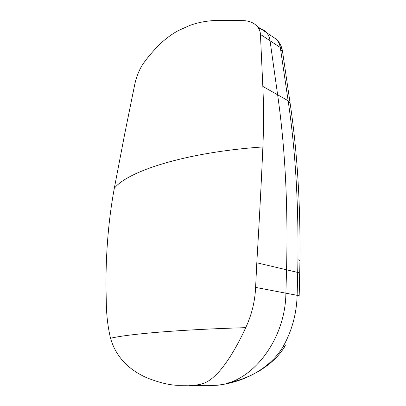 <?xml version="1.0" encoding="UTF-8"?>
<svg xmlns="http://www.w3.org/2000/svg" width="406" height="406" viewBox="0 0 406 406"><rect width="100%" height="100%" fill="white"/><g stroke="black" fill="none" stroke-linecap="round" stroke-linejoin="round"><path stroke-width="0.61" d="M245.726 327.657C236.926 346.714 228.015 361.401 219.001 371.718C210.054 381.188 205.06 383.995 195.545 385.101L178.325 385.34C169.657 385.187 159.167 382.67 146.855 377.788C127.865 369.384 115.756 356.214 110.528 338.274C108.108 328.073 106.722 317.238 106.362 305.764L105.966 285.484C105.92 251.025 108.696 218.656 114.294 188.374C127.428 171.261 185.689 152.25 262.88 146.931C261.357 182.025 259.332 220.641 256.805 262.778L255.607 287.407C255.004 301.414 251.71 314.833 245.726 327.657C177.965 329.652 127.657 334.123 110.528 338.274M114.294 188.374L124.632 134.32L134.528 85.493C136.233 77.196 139.07 69.999 143.029 63.909C147.109 58.159 151.945 52.374 157.538 46.558C163.74 40.128 170.647 34.82 178.254 30.633L189.683 25.471C197.961 22.452 206.882 20.777 216.439 20.452L243.839 20.645C249.583 20.955 254.06 22.893 257.267 26.461C259.231 28.765 260.287 31.414 260.439 34.403L262.834 86.427C263.768 105.925 263.778 126.093 262.88 146.931M258.718 28.486C261.966 28.882 264.641 30.323 266.742 32.805C268.483 34.926 269.584 37.57 270.046 40.737L277.623 94.796C285.149 147.454 288.123 205.791 286.55 269.802L285.895 293.183C285.438 340.883 250.72 384.183 215.657 385.319L189.328 385.451M282.145 49.436C281.191 45.396 279.257 41.996 276.344 39.24L266.742 32.805C268.483 34.926 269.584 37.57 270.046 40.737L277.623 94.796C285.149 147.454 288.123 205.791 286.55 269.802L285.895 293.183C285.438 340.883 250.72 384.183 215.657 385.319L208.258 385.659M276.344 39.24C278.369 41.493 279.693 44.249 280.318 47.512L288.133 100.744L262.834 86.427M299.943 260.693C300.511 203.7 297.243 151.25 290.133 103.347L288.133 100.744C295.269 148.926 298.537 201.919 297.943 259.718L297.674 273.73C299.227 274.086 299.902 274.426 299.684 274.75L299.176 295.964M285.799 344.867L285.799 344.867C285.92 346.008 285.063 346.511 283.226 346.379C269.011 370.739 239.794 383.421 215.657 385.319L195.545 385.101M297.943 259.718C299.491 260.15 300.156 260.581 299.943 261.007M290.082 103.012L282.657 52.344L280.653 49.4M282.18 49.623L280.318 47.512L260.439 34.403M178.254 30.633L189.683 25.471M256.805 262.778L297.694 272.436C299.258 272.786 299.927 273.121 299.704 273.441L299.689 274.507M297.674 273.73L297.146 295.324L255.607 287.407M299.171 296.162C299.405 295.913 298.73 295.634 297.146 295.324C296.578 313.802 291.934 330.819 283.226 346.379M216.368 385.264L215.657 385.319M266.742 32.805L257.272 26.456M285.007 346.222C279.724 354.509 274.162 361.274 260.226 370.389C245.782 378.646 238.251 380.503 228.7 382.767M282.601 51.973L282.175 49.583M299.938 261.028L299.714 273.202"/></g></svg>
